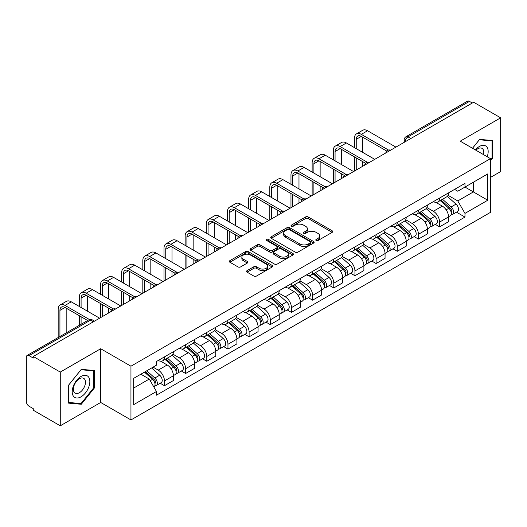 <?xml version="1.0" encoding="UTF-8"?>
<svg xmlns="http://www.w3.org/2000/svg" width="527" height="527" viewBox="0 0 527 527"><rect width="100%" height="100%" fill="white"/><g stroke="black" fill="none" stroke-linecap="round" stroke-linejoin="round"><path stroke-width="0.79" d="M316.18 240.51A1.317 0.764 0 0 0 318.044 240.51L332.194 232.341A1.884 1.087 0 0 0 332.741 231.57A1.884 1.087 0 0 0 332.194 230.806L308.223 216.966A1.884 1.087 0 0 0 305.555 216.966L291.411 225.134A1.317 0.764 0 0 0 291.023 225.675A1.317 0.764 0 0 0 291.411 226.208A1.317 0.764 0 0 0 293.275 226.208L295.107 225.154A6.028 3.478 0 0 1 303.624 225.154L305.627 226.307A6.028 3.478 0 0 1 307.393 228.764A6.028 3.478 0 0 1 305.627 231.228L303.796 232.282A1.317 0.764 0 0 0 303.407 232.822A1.317 0.764 0 0 0 303.796 233.362A1.317 0.764 0 0 0 305.66 233.362L307.491 232.302A6.028 3.478 0 0 1 316.009 232.302L318.012 233.454A6.028 3.478 0 0 1 319.777 235.918A6.028 3.478 0 0 1 318.012 238.375L316.18 239.436A1.317 0.764 0 0 0 315.792 239.969A1.317 0.764 0 0 0 316.18 240.51L316.18 239.436M247.097 270.628A1.884 1.087 0 0 0 246.544 271.398A1.884 1.087 0 0 0 247.097 272.169L253.823 276.049A1.884 1.087 0 0 0 256.484 276.049L272.202 266.978A1.884 1.087 0 0 0 272.749 266.207A1.884 1.087 0 0 0 272.202 265.443L248.23 251.603A1.884 1.087 0 0 0 245.562 251.603L229.851 260.674A1.884 1.087 0 0 0 229.298 261.445A1.884 1.087 0 0 0 229.851 262.209L237.973 266.899A1.884 1.087 0 0 0 240.635 266.899L247.361 263.019A1.884 1.087 0 0 0 247.914 262.248A1.884 1.087 0 0 0 247.361 261.478L243.336 259.152A5.039 2.912 0 0 1 241.86 257.097A5.039 2.912 0 0 1 244.969 254.409A5.039 2.912 0 0 1 250.457 255.042L266.24 264.152A5.039 2.912 0 0 1 267.716 266.207A5.039 2.912 0 0 1 264.607 268.895A5.039 2.912 0 0 1 259.113 268.263L256.484 266.748A1.884 1.087 0 0 0 253.823 266.748L247.097 270.628L247.097 272.169M130.953 366.206L100.697 348.736L60.269 372.082L33.267 356.489L473.654 102.238L500.65 117.824L460.223 141.17L490.472 158.634L130.953 366.206L130.953 419.94L490.472 212.368L490.472 158.634M295.239 252.137A1.884 1.087 0 0 0 297.9 252.137L313.611 243.066A1.884 1.087 0 0 0 314.164 242.301A1.884 1.087 0 0 0 313.611 241.531L289.646 227.69A1.884 1.087 0 0 0 286.978 227.69L271.267 236.761A1.884 1.087 0 0 0 270.713 237.532A1.884 1.087 0 0 0 271.267 238.303L295.239 252.137M267.202 240.793A1.317 0.764 0 0 1 268.539 240.984L268.539 239.416L292.907 253.487A1.884 1.087 0 0 1 293.46 254.251A1.884 1.087 0 0 1 292.907 255.022L277.195 264.093A1.884 1.087 0 0 1 274.527 264.093L250.562 250.253L250.562 248.718A1.884 1.087 0 0 0 250.009 249.488A1.884 1.087 0 0 0 250.562 250.253M250.562 248.718L257.281 244.838A1.884 1.087 0 0 1 259.949 244.838L269.666 250.45A1.884 1.087 0 0 0 272.334 250.45L276.794 247.874A1.884 1.087 0 0 0 277.347 247.104A1.884 1.087 0 0 0 276.794 246.333L266.675 240.49A1.317 0.764 0 0 1 266.287 239.956A1.317 0.764 0 0 1 267.103 239.251A1.317 0.764 0 0 1 268.539 239.416M60.269 372.082L60.269 425.809L33.267 410.223L33.267 408.656L29.064 406.231A3.841 2.213 -120 0 1 26.35 401.528L26.35 357.194A3.841 2.213 -120 0 1 27.147 355.442L88.602 319.955A3.841 2.213 60 0 1 90.519 320.146L29.064 355.633A3.841 2.213 -120 0 0 27.147 355.442M490.472 177.434L500.65 171.558L500.65 117.824M60.269 425.809L100.697 402.47L130.953 419.94M33.267 356.489L33.267 358.057L29.064 355.633M410.836 138.502L407.99 136.862A3.841 2.213 60 0 0 406.067 136.671L467.528 101.191A3.841 2.213 60 0 1 469.445 101.375L407.99 136.862A3.841 2.213 120 0 0 405.276 141.559L405.276 141.717M472.297 103.022L469.445 101.375M439.597 198.033A8.827 5.099 60 0 1 437.772 201.999L446.725 196.828A8.827 5.099 -120 0 0 448.549 192.862M426.89 207.539L433.359 211.274A8.827 5.099 60 0 1 439.597 222.084L448.556 216.913A8.827 5.099 -120 0 0 442.311 206.103L435.901 202.401M448.556 216.913L448.556 221.689L439.597 226.86L435.309 224.383M437.772 201.999A8.827 5.099 60 0 1 433.425 201.597M439.597 222.084L439.597 226.86M418.431 210.253A8.827 5.099 60 0 1 416.607 214.212L425.559 209.048A8.827 5.099 -120 0 0 427.39 205.082M414.143 236.597L418.431 239.08L427.39 233.909L427.39 229.133A8.827 5.099 -120 0 0 421.145 218.323L414.736 214.621M416.607 214.212A8.827 5.099 60 0 1 412.259 213.817M405.724 219.759L412.193 223.494A8.827 5.099 60 0 1 418.431 234.298L418.431 239.08M397.272 222.473A8.827 5.099 60 0 1 395.441 226.432L404.393 221.268A8.827 5.099 -120 0 0 406.225 217.302M392.977 248.816L397.272 251.3L406.225 246.129L406.225 241.353A8.827 5.099 -120 0 0 399.986 230.543L393.577 226.841M395.441 226.432A8.827 5.099 60 0 1 391.1 226.037M384.565 231.979L391.027 235.707A8.827 5.099 60 0 1 397.272 246.517L397.272 251.3M376.107 234.693A8.827 5.099 60 0 1 374.275 238.652L383.234 233.487A8.827 5.099 -120 0 0 385.059 229.522M371.812 261.036L376.107 263.52L385.059 258.349L385.059 253.566A8.827 5.099 -120 0 0 378.821 242.763L372.411 239.06M374.275 238.652A8.827 5.099 60 0 1 369.934 238.257M363.399 244.199L369.862 247.927A8.827 5.099 60 0 1 376.107 258.737L376.107 263.52M354.941 246.913A8.827 5.099 60 0 1 353.116 250.872L362.069 245.701A8.827 5.099 -120 0 0 363.893 241.741M350.646 273.256L354.941 275.733L363.893 270.568L363.893 265.786A8.827 5.099 -120 0 0 357.655 254.976L351.245 251.28M353.116 250.872A8.827 5.099 60 0 1 348.769 250.477M342.234 256.412L348.703 260.147A8.827 5.099 60 0 1 354.941 270.957L354.941 275.733M333.775 259.132A8.827 5.099 60 0 1 331.951 263.092L340.903 257.92A8.827 5.099 -120 0 0 342.728 253.961M329.48 285.476L333.775 287.953L342.728 282.788L342.728 278.006A8.827 5.099 -120 0 0 336.489 267.196L330.08 263.5M331.951 263.092A8.827 5.099 60 0 1 327.603 262.696M321.068 268.632L327.537 272.367A8.827 5.099 60 0 1 333.775 283.177L333.775 287.953M312.61 271.352A8.827 5.099 60 0 1 310.785 275.311L319.737 270.14A8.827 5.099 -120 0 0 321.569 266.181M308.321 297.696L312.61 300.173L321.569 295.008L321.569 290.225A8.827 5.099 -120 0 0 315.324 279.415L308.914 275.72M310.785 275.311A8.827 5.099 60 0 1 306.437 274.916M299.903 280.851L306.371 284.587A8.827 5.099 60 0 1 312.61 295.397L312.61 300.173M291.451 283.566A8.827 5.099 60 0 1 289.619 287.531L298.572 282.36A8.827 5.099 -120 0 0 300.403 278.401M287.156 309.916L291.451 312.392L300.403 307.221L300.403 302.445A8.827 5.099 -120 0 0 294.158 291.635L287.755 287.933M289.619 287.531A8.827 5.099 60 0 1 285.278 287.129M278.737 293.071L285.206 296.806A8.827 5.099 60 0 1 291.451 307.616L291.451 312.392M270.285 295.785A8.827 5.099 60 0 1 268.454 299.751L277.413 294.58A8.827 5.099 -120 0 0 279.238 290.621M265.99 322.135L270.285 324.612L279.238 319.441L279.238 314.665A8.827 5.099 -120 0 0 272.999 303.855L266.59 300.153M268.454 299.751A8.827 5.099 60 0 1 264.113 299.349M257.578 305.291L264.04 309.026A8.827 5.099 60 0 1 270.285 319.836L270.285 324.612M249.119 308.005A8.827 5.099 60 0 1 247.288 311.971L256.247 306.8A8.827 5.099 -120 0 0 258.072 302.841M244.824 334.355L249.119 336.832L258.072 331.661L258.072 326.885A8.827 5.099 -120 0 0 251.834 316.075L245.424 312.373M247.288 311.971A8.827 5.099 60 0 1 242.947 311.569M236.412 317.511L242.881 321.246A8.827 5.099 60 0 1 249.119 332.056L249.119 336.832M227.954 320.225A8.827 5.099 60 0 1 226.129 324.191L235.082 319.019A8.827 5.099 -120 0 0 236.906 315.054M223.659 346.575L227.954 349.052L236.906 343.881L236.906 339.105A8.827 5.099 -120 0 0 230.668 328.295L224.258 324.592M226.129 324.191A8.827 5.099 60 0 1 221.781 323.789M215.247 329.731L221.715 333.466A8.827 5.099 60 0 1 227.954 344.276L227.954 349.052M206.788 332.445A8.827 5.099 60 0 1 204.963 336.404L213.916 331.239A8.827 5.099 -120 0 0 215.747 327.274M202.5 358.795L206.788 361.272L215.747 356.1L215.747 351.325A8.827 5.099 -120 0 0 209.502 340.514L203.093 336.812M204.963 336.404A8.827 5.099 60 0 1 200.616 336.009M194.081 341.951L200.55 345.686A8.827 5.099 60 0 1 206.788 356.489L206.788 361.272M185.623 344.665A8.827 5.099 60 0 1 183.798 348.624L192.75 343.459A8.827 5.099 -120 0 0 194.582 339.493M181.334 371.008L185.623 373.491L194.582 368.32L194.582 363.544A8.827 5.099 -120 0 0 188.337 352.734L181.927 349.032M183.798 348.624A8.827 5.099 60 0 1 179.45 348.228M172.915 354.17L179.384 357.899A8.827 5.099 60 0 1 185.623 368.709L185.623 373.491M164.464 356.884A8.827 5.099 60 0 1 162.632 360.843L171.585 355.679A8.827 5.099 -120 0 0 173.416 351.713M160.168 383.228L164.464 385.711L173.416 380.54L173.416 375.758A8.827 5.099 -120 0 0 167.178 364.954L160.768 361.252M162.632 360.843A8.827 5.099 60 0 1 158.291 360.448M153.067 367.148L158.219 370.119A8.827 5.099 60 0 1 164.464 380.929L164.464 385.711M454.59 189.377L457.779 191.222L487.758 173.91L473.378 182.21L473.378 191.927L457.779 200.932L448.055 195.319M133.667 388.056L149.266 379.051L156.46 391.502L133.667 404.664L133.667 378.346L156.46 365.185L156.46 361.502L464.972 183.389L464.972 187.065L487.758 200.227L464.972 213.389L457.779 200.932M487.758 173.91L487.758 200.227M156.46 391.502L156.46 395.184L464.972 217.071L464.972 213.389M490.472 160.788L492.712 158.001L492.712 140.544L479.623 139.378L472.488 148.252M100.697 348.736L100.697 402.47M68.207 403.089L81.296 404.262L94.386 387.977L94.386 370.521L81.296 369.348L68.207 385.632L68.207 403.089M149.266 379.051L140.854 374.196M456.468 212.164L464.972 217.071M492.034 157.613L492.712 158.001M79.913 403.465L81.296 404.262M93.707 387.582L94.386 387.977M316.707 240.694L318.012 239.943A6.028 3.478 0 0 0 319.777 237.486L319.777 235.918M307.393 228.764L307.393 230.332A6.028 3.478 0 0 1 305.627 232.796L304.323 233.547M332.168 232.354L308.223 218.534A1.884 1.087 0 0 0 305.555 218.534L291.938 226.399M313.611 241.531L313.611 243.066L289.646 229.258A1.884 1.087 0 0 0 286.978 229.258L271.293 238.316M310.284 242.835A1.317 0.764 0 0 0 310.673 242.301A1.317 0.764 0 0 0 310.284 241.761L289.244 229.614A1.317 0.764 0 0 0 287.38 229.614L285.45 230.727A6.028 3.478 0 0 0 283.684 233.184A6.028 3.478 0 0 0 285.45 235.648L299.83 243.948A6.028 3.478 0 0 0 308.354 243.948L310.284 242.835L310.284 244.403A1.317 0.764 0 0 0 310.673 243.863L310.673 242.301M283.684 233.184L283.684 234.752A6.028 3.478 0 0 0 285.45 237.216L285.45 235.648M310.284 244.403L308.354 245.516A6.028 3.478 0 0 1 299.83 245.516L285.45 237.216M250.582 250.272L257.281 246.399L257.281 244.838M277.347 247.104L277.347 248.672A1.884 1.087 0 0 1 276.794 249.436L272.334 252.011A1.884 1.087 0 0 1 269.666 252.011L259.949 246.399A1.884 1.087 0 0 0 257.281 246.399M268.539 240.984L292.88 255.035M279.758 256.274A5.039 2.912 0 0 0 285.245 256.899A5.039 2.912 0 0 0 288.355 254.218A5.039 2.912 0 0 0 286.879 252.156L281.319 248.948A1.884 1.087 0 0 0 278.658 248.948L274.198 251.524A1.884 1.087 0 0 0 273.645 252.295A1.884 1.087 0 0 0 274.198 253.059L279.758 256.274L279.758 257.841A5.039 2.912 0 0 0 285.245 258.467A5.039 2.912 0 0 0 288.355 255.779L288.355 254.218M273.645 252.295L273.645 253.862A1.884 1.087 0 0 0 274.198 254.627L274.198 253.059M279.758 257.841L274.198 254.627M267.716 266.207L267.716 267.775A5.039 2.912 0 0 1 264.607 270.463A5.039 2.912 0 0 1 259.113 269.831L256.484 268.315A1.884 1.087 0 0 0 253.823 268.315L247.123 272.182M241.86 257.097L241.86 258.665A5.039 2.912 0 0 0 243.336 260.72L243.336 259.152M247.341 263.032L243.336 260.72M272.176 266.991L248.23 253.171A1.884 1.087 0 0 0 245.562 253.171L229.877 262.229M440.21 200.589L448.833 208.284A4.796 2.767 60 0 1 450.341 215.701L448.549 216.735M440.44 200.794L444.498 203.132M441.079 200.082L450.677 208.646A2.306 1.331 60 0 1 451.402 212.21A2.306 1.331 60 0 1 451.191 212.289M442.515 199.259L451.138 206.953A4.796 2.767 60 0 1 452.647 214.37A4.796 2.767 60 0 1 451.198 214.522M447.324 196.367L456.026 204.133A4.796 2.767 60 0 1 457.528 211.551L452.647 214.37M356.232 148.647L356.232 139.326A7.194 4.157 60 0 1 357.721 136.032A7.194 4.157 60 0 1 361.318 136.388L386.792 151.097M395.915 147.119L367.556 130.749A9.69 5.593 -120 0 0 362.714 130.268L356.476 133.871A9.69 5.593 -120 0 0 354.467 138.311L354.467 147.632M388.544 150.07L361.318 134.352A9.69 5.593 -120 0 0 356.476 133.871M354.467 156.875L354.467 171.051M356.232 170.03L356.232 157.889M362.471 166.427L362.471 161.493M362.471 152.25L362.471 137.053M419.044 212.809L427.674 220.503A4.796 2.767 60 0 1 429.176 227.921L427.384 228.955M419.275 213.013L423.333 215.352M419.914 212.302L429.512 220.866A2.306 1.331 60 0 1 430.236 224.43A2.306 1.331 60 0 1 430.025 224.509M421.35 211.472L429.979 219.173A4.796 2.767 60 0 1 431.481 226.59A4.796 2.767 60 0 1 430.032 226.742M426.159 208.587L434.861 216.353A4.796 2.767 60 0 1 436.369 223.771L431.481 226.59M397.885 225.029L406.508 232.723A4.796 2.767 60 0 1 408.01 240.141L406.225 241.175M398.109 225.227L402.167 227.572M398.755 224.522L408.346 233.086A2.306 1.331 60 0 1 409.071 236.649A2.306 1.331 60 0 1 408.86 236.728M400.191 223.692L408.814 231.393A4.796 2.767 60 0 1 410.316 238.81A4.796 2.767 60 0 1 408.873 238.962M404.999 220.806L413.695 228.573A4.796 2.767 60 0 1 415.204 235.984L410.316 238.81M376.719 237.242L385.342 244.943A4.796 2.767 60 0 1 386.844 252.361L385.059 253.388M376.943 237.446L381.008 239.792M377.589 236.742L387.187 245.305A2.306 1.331 60 0 1 387.905 248.869A2.306 1.331 60 0 1 387.694 248.948M379.025 235.912L387.648 243.612A4.796 2.767 60 0 1 389.157 251.023A4.796 2.767 60 0 1 387.707 251.181M383.834 233.026L392.529 240.786A4.796 2.767 60 0 1 394.038 248.204L389.157 251.023M487.212 156.75A12.47 7.2 120 0 0 486.988 147.178A12.47 7.2 120 0 0 475.354 149.905M483.483 154.602A8.537 4.927 120 0 0 482.976 149.246A8.537 4.927 120 0 0 482.014 148.357A8.537 4.927 120 0 0 475.874 150.202M472.515 148.265L479.353 139.767L492.034 140.9L492.034 157.81L490.472 159.753M491.197 140.413L492.034 140.9M88.661 377.148A12.47 7.2 120 0 0 76.613 380.375A12.47 7.2 120 0 0 73.385 396.146A12.47 7.2 120 0 0 85.433 392.918A12.47 7.2 120 0 0 88.661 377.148M84.649 379.216A8.537 4.927 120 0 0 83.688 378.327A8.537 4.927 120 0 0 75.743 382.312A8.537 4.927 120 0 0 74.188 392.226A8.537 4.927 120 0 0 75.15 393.116A8.537 4.927 120 0 0 83.095 389.13A8.537 4.927 120 0 0 84.649 379.216M81.026 403.563L68.339 402.43L68.339 385.514L81.026 369.737L93.707 370.87L93.707 387.78L81.026 403.563M92.871 370.382L93.707 370.87M335.067 160.867L335.067 151.545A7.194 4.157 60 0 1 336.555 148.252A7.194 4.157 60 0 1 340.152 148.607L365.626 163.317M374.75 159.338L346.397 142.969A9.69 5.593 -120 0 0 341.549 142.488L335.31 146.091A9.69 5.593 -120 0 0 333.301 150.531L333.301 159.852M367.378 162.29L340.152 146.572A9.69 5.593 -120 0 0 335.31 146.091M333.301 169.095L333.301 183.271M335.067 182.25L335.067 170.109M341.305 178.646L341.305 173.712M341.305 164.47L341.305 149.273M313.901 173.087L313.901 163.765A7.194 4.157 60 0 1 315.39 160.471A7.194 4.157 60 0 1 318.987 160.827L344.46 175.537M353.584 171.558L325.231 155.188A9.69 5.593 -120 0 0 320.383 154.707L314.145 158.311A9.69 5.593 -120 0 0 312.136 162.751L312.136 172.065M346.213 174.509L318.987 158.792A9.69 5.593 -120 0 0 314.145 158.311M312.136 181.314L312.136 195.491M313.901 194.47L313.901 182.329M320.139 190.866L320.139 185.932M320.139 176.69L320.139 161.493M292.735 185.306L292.735 175.985A7.194 4.157 60 0 1 294.224 172.691A7.194 4.157 60 0 1 297.827 173.047L323.301 187.757M332.418 183.778L304.066 167.408A9.69 5.593 -120 0 0 299.217 166.927L292.979 170.531A9.69 5.593 -120 0 0 290.97 174.964L290.97 184.285M325.047 186.729L297.827 171.012A9.69 5.593 -120 0 0 292.979 170.531M290.97 193.528L290.97 207.71M292.735 206.689L292.735 194.549M298.98 203.086L298.98 198.152M298.98 188.91L298.98 173.712M355.554 249.462L364.177 257.163A4.796 2.767 60 0 1 365.685 264.574L363.893 265.608M355.784 249.666L359.842 252.011M356.423 248.961L366.021 257.525A2.306 1.331 60 0 1 366.739 261.082A2.306 1.331 60 0 1 366.535 261.168M357.859 248.131L366.482 255.826A4.796 2.767 60 0 1 367.991 263.243A4.796 2.767 60 0 1 366.542 263.401M362.668 245.246L371.37 253.006A4.796 2.767 60 0 1 372.872 260.424L367.991 263.243M334.388 261.682L343.011 269.376A4.796 2.767 60 0 1 344.52 276.794L342.728 277.828M334.619 261.886L338.677 264.231M335.258 261.181L344.856 269.745A2.306 1.331 60 0 1 345.58 273.302A2.306 1.331 60 0 1 345.369 273.388M336.694 260.351L345.317 268.045A4.796 2.767 60 0 1 346.825 275.463A4.796 2.767 60 0 1 345.376 275.621M341.503 257.466L350.205 265.226A4.796 2.767 60 0 1 351.707 272.643L346.825 275.463M271.57 197.526L271.57 188.205A7.194 4.157 60 0 1 273.065 184.911A7.194 4.157 60 0 1 276.662 185.267L302.136 199.977M311.253 195.998L282.9 179.628A9.69 5.593 -120 0 0 278.058 179.147L271.813 182.75A9.69 5.593 -120 0 0 269.811 187.184L269.811 196.505M303.888 198.949L276.662 183.231A9.69 5.593 -120 0 0 271.813 182.75M269.811 205.747L269.811 219.924M271.57 218.909L271.57 206.768M277.815 215.306L277.815 210.372M277.815 201.13L277.815 185.932M250.411 209.746L250.411 200.425A7.194 4.157 60 0 1 251.899 197.131A7.194 4.157 60 0 1 255.496 197.487L280.97 212.197M290.094 208.218L261.735 191.848A9.69 5.593 -120 0 0 256.893 191.367L250.648 194.97A9.69 5.593 -120 0 0 248.645 199.404L248.645 208.725M282.722 211.169L255.496 195.451A9.69 5.593 -120 0 0 250.648 194.97M248.645 217.967L248.645 232.143M250.411 231.129L250.411 218.988M256.649 227.526L256.649 222.592M256.649 213.349L256.649 198.152M313.222 273.902L321.845 281.596A4.796 2.767 60 0 1 323.354 289.013L321.562 290.048M313.453 274.106L317.511 276.451M314.092 273.401L323.69 281.965A2.306 1.331 60 0 1 324.415 285.522A2.306 1.331 60 0 1 324.204 285.608M315.528 272.571L324.158 280.265A4.796 2.767 60 0 1 325.66 287.683A4.796 2.767 60 0 1 324.21 287.841M320.337 269.686L329.039 277.446A4.796 2.767 60 0 1 330.548 284.863L325.66 287.683M292.057 286.121L300.686 293.816A4.796 2.767 60 0 1 302.188 301.233L300.403 302.267M292.287 286.326L296.345 288.671M292.933 285.621L302.524 294.185A2.306 1.331 60 0 1 303.249 297.742A2.306 1.331 60 0 1 303.038 297.827M294.369 284.791L302.992 292.485A4.796 2.767 60 0 1 304.494 299.903A4.796 2.767 60 0 1 303.045 300.054M299.178 281.905L307.873 289.666A4.796 2.767 60 0 1 309.382 297.083L304.494 299.903M270.898 298.341L279.521 306.035A4.796 2.767 60 0 1 281.023 313.453L279.238 314.487M271.122 298.545L275.186 300.891M271.767 297.841L281.359 306.404A2.306 1.331 60 0 1 282.083 309.962A2.306 1.331 60 0 1 281.873 310.047M273.203 297.011L281.826 304.705A4.796 2.767 60 0 1 283.335 312.122A4.796 2.767 60 0 1 281.886 312.274M278.012 294.125L286.708 301.885A4.796 2.767 60 0 1 288.216 309.303L283.335 312.122M249.732 310.561L258.355 318.255A4.796 2.767 60 0 1 259.864 325.673L258.072 326.707M249.963 310.765L254.021 313.11M250.602 310.06L260.2 318.618A2.306 1.331 60 0 1 260.918 322.181A2.306 1.331 60 0 1 260.713 322.267M252.038 309.23L260.661 316.925A4.796 2.767 60 0 1 262.169 324.342A4.796 2.767 60 0 1 260.72 324.494M256.847 306.339L265.549 314.105A4.796 2.767 60 0 1 267.051 321.523L262.169 324.342M228.566 322.781L237.19 330.475A4.796 2.767 60 0 1 238.698 337.893L236.906 338.927M228.797 322.985L232.855 325.324M229.436 322.274L239.034 330.837A2.306 1.331 60 0 1 239.759 334.401A2.306 1.331 60 0 1 239.548 334.48M230.872 321.45L239.495 329.144A4.796 2.767 60 0 1 241.004 336.562A4.796 2.767 60 0 1 239.554 336.713M235.681 318.558L244.383 326.325A4.796 2.767 60 0 1 245.885 333.743L241.004 336.562M207.401 335.001L216.024 342.695A4.796 2.767 60 0 1 217.532 350.112L215.741 351.147M207.631 335.205L211.689 337.543M208.27 334.493L217.868 343.057A2.306 1.331 60 0 1 218.593 346.621A2.306 1.331 60 0 1 218.382 346.7M209.706 333.67L218.336 341.364A4.796 2.767 60 0 1 219.838 348.782A4.796 2.767 60 0 1 218.389 348.933M214.515 330.778L223.217 338.545A4.796 2.767 60 0 1 224.719 345.962L219.838 348.782M186.235 347.221L194.865 354.915A4.796 2.767 60 0 1 196.367 362.332L194.575 363.366M186.466 347.418L190.524 349.763M187.105 346.713L196.703 355.277A2.306 1.331 60 0 1 197.427 358.841A2.306 1.331 60 0 1 197.217 358.92M188.547 345.883L197.17 353.584A4.796 2.767 60 0 1 198.672 361.002A4.796 2.767 60 0 1 197.223 361.153M193.35 342.998L202.052 350.765A4.796 2.767 60 0 1 203.56 358.182L198.672 361.002M165.076 359.434L173.699 367.135A4.796 2.767 60 0 1 175.201 374.552L173.416 375.58M165.3 359.638L169.358 361.983M165.946 358.933L175.537 367.497A2.306 1.331 60 0 1 176.262 371.061A2.306 1.331 60 0 1 176.051 371.14M167.382 358.103L176.005 365.804A4.796 2.767 60 0 1 177.507 373.215A4.796 2.767 60 0 1 176.064 373.373M172.191 355.218L180.886 362.978A4.796 2.767 60 0 1 182.395 370.395L177.507 373.215M229.245 221.966L229.245 212.644A7.194 4.157 60 0 1 230.734 209.351A7.194 4.157 60 0 1 234.331 209.706L259.804 224.41M268.928 220.438L240.569 204.068A9.69 5.593 -120 0 0 235.727 203.587L229.489 207.19A9.69 5.593 -120 0 0 227.48 211.623L227.48 220.945M261.557 223.389L234.331 207.671A9.69 5.593 -120 0 0 229.489 207.19M227.48 230.187L227.48 244.363M229.245 243.349L229.245 231.208M235.483 239.745L235.483 234.811M235.483 225.569L235.483 210.372M208.079 234.186L208.079 224.864A7.194 4.157 60 0 1 209.568 221.571A7.194 4.157 60 0 1 213.165 221.926L238.639 236.63M247.762 232.657L219.41 216.287A9.69 5.593 -120 0 0 214.561 215.806L208.323 219.41A9.69 5.593 -120 0 0 206.314 223.843L206.314 233.165M240.391 235.609L213.165 219.891A9.69 5.593 -120 0 0 208.323 219.41M206.314 242.407L206.314 256.583M208.079 255.569L208.079 243.428M214.318 251.965L214.318 247.031M214.318 237.789L214.318 222.592M186.914 246.399L186.914 237.084A7.194 4.157 60 0 1 188.402 233.79A7.194 4.157 60 0 1 191.999 234.146L217.473 248.849M226.597 244.877L198.244 228.501A9.69 5.593 -120 0 0 193.396 228.026L187.157 231.63A9.69 5.593 -120 0 0 185.148 236.063L185.148 245.384M219.225 247.828L191.999 232.104A9.69 5.593 -120 0 0 187.157 231.63M185.148 254.627L185.148 268.803M186.914 267.788L186.914 255.648M193.159 264.185L193.159 259.244M193.159 250.002L193.159 234.811M165.748 258.619L165.748 249.297A7.194 4.157 60 0 1 167.243 246.004A7.194 4.157 60 0 1 170.84 246.366L196.314 261.069M205.431 257.09L177.079 240.72A9.69 5.593 -120 0 0 172.237 240.246L165.992 243.849A9.69 5.593 -120 0 0 163.989 248.283L163.989 257.604M198.066 260.042L170.84 244.324A9.69 5.593 -120 0 0 165.992 243.849M163.989 266.846L163.989 281.023M165.748 280.002L165.748 267.861M171.993 276.398L171.993 271.464M171.993 262.222L171.993 247.031M144.589 270.838L144.589 261.517A7.194 4.157 60 0 1 146.078 258.223A7.194 4.157 60 0 1 149.675 258.579L175.148 273.289M184.272 269.31L155.913 252.94A9.69 5.593 -120 0 0 151.071 252.459L144.826 256.063A9.69 5.593 -120 0 0 142.824 260.503L142.824 269.824M176.901 272.261L149.675 256.544A9.69 5.593 -120 0 0 144.826 256.063M142.824 279.066L142.824 293.243M144.589 292.221L144.589 280.081M150.827 288.618L150.827 283.684M150.827 274.442L150.827 259.244M123.423 283.058L123.423 273.737A7.194 4.157 60 0 1 124.912 270.443A7.194 4.157 60 0 1 128.509 270.799L153.983 285.509M163.106 281.53L134.747 265.16A9.69 5.593 -120 0 0 129.905 264.679L123.667 268.283A9.69 5.593 -120 0 0 121.658 272.722L121.658 282.044M155.735 284.481L128.509 268.763A9.69 5.593 -120 0 0 123.667 268.283M121.658 291.286L121.658 305.462M123.423 304.441L123.423 292.301M129.662 300.838L129.662 295.904M129.662 286.662L129.662 271.464M102.258 295.278L102.258 285.957A7.194 4.157 60 0 1 103.747 282.663A7.194 4.157 60 0 1 107.343 283.019L132.817 297.729M141.941 293.75L113.588 277.38A9.69 5.593 -120 0 0 108.74 276.899L102.501 280.502A9.69 5.593 -120 0 0 100.492 284.942L100.492 294.257M134.569 296.701L107.343 280.983A9.69 5.593 -120 0 0 102.501 280.502M100.492 303.506L100.492 317.682M102.258 316.661L102.258 304.52M108.496 313.058L108.496 308.124M108.496 298.881L108.496 283.684M81.092 307.498L81.092 298.177A7.194 4.157 60 0 1 82.581 294.883A7.194 4.157 60 0 1 86.178 295.239L111.652 309.948M120.775 305.97L92.423 289.6A9.69 5.593 -120 0 0 87.574 289.119L81.336 292.722A9.69 5.593 -120 0 0 79.327 297.156L79.327 306.477M113.404 308.921L86.178 293.203A9.69 5.593 -120 0 0 81.336 292.722M79.327 315.719L79.327 325.311M81.092 324.296L81.092 316.74M87.33 320.693L87.33 320.344M87.33 311.101L87.33 295.904M144.438 372.128L152.534 379.354A4.796 2.767 60 0 1 154.042 386.765L153.798 386.904M144.517 372.082L148.199 374.203M145.307 371.627L154.378 379.717A2.306 1.331 60 0 1 155.096 383.274A2.306 1.331 60 0 1 154.885 383.36M146.743 370.797L154.839 378.017A4.796 2.767 60 0 1 156.348 385.435A4.796 2.767 60 0 1 154.898 385.593M151.624 367.978L159.721 375.198A4.796 2.767 60 0 1 161.229 382.615L156.348 385.435M59.926 336.516L59.926 310.396A7.194 4.157 60 0 1 61.415 307.103A7.194 4.157 60 0 1 65.019 307.458L87.634 320.515M99.61 318.189L71.257 301.819A9.69 5.593 -120 0 0 66.415 301.339L60.17 304.942A9.69 5.593 -120 0 0 58.168 309.375L58.168 337.53M89.531 319.573L65.019 305.423A9.69 5.593 -120 0 0 60.17 304.942M66.171 332.912L66.171 308.124M405.408 141.638L405.276 141.559A3.841 2.213 0 0 1 404.15 139.991L404.15 142.362M185.623 368.709L194.582 363.544M206.788 356.489L215.747 351.325M227.954 344.276L236.906 339.105M249.119 332.056L258.072 326.885M270.285 319.836L279.238 314.665M291.451 307.616L300.403 302.445M312.61 295.397L321.569 290.225M333.775 283.177L342.728 278.006M354.941 270.957L363.893 265.786M376.107 258.737L385.059 253.566M397.272 246.517L406.225 241.353M418.431 234.298L427.39 229.133M164.464 380.929L173.416 375.758M158.219 370.119L167.178 364.954M179.384 357.899L188.337 352.734M200.55 345.686L209.502 340.514M221.715 333.466L230.668 328.295M242.881 321.246L251.834 316.075M264.04 309.026L272.999 303.855M285.206 296.806L294.158 291.635M306.371 284.587L315.324 279.415M327.537 272.367L336.489 267.196M348.703 260.147L357.655 254.976M369.862 247.927L378.821 242.763M391.027 235.707L399.986 230.543M412.193 223.494L421.145 218.323M433.359 211.274L442.311 206.103M390.382 150.314A3.841 2.213 120 0 0 388.689 151.289M369.223 162.533A3.841 2.213 120 0 0 367.523 163.508M348.057 174.753A3.841 2.213 120 0 0 346.358 175.728M326.892 186.973A3.841 2.213 120 0 0 325.199 187.948M305.726 199.193A3.841 2.213 120 0 0 304.033 200.168M284.56 211.406A3.841 2.213 120 0 0 282.867 212.388M263.395 223.626A3.841 2.213 120 0 0 261.702 224.607M242.236 235.846A3.841 2.213 120 0 0 240.536 236.827M221.07 248.065A3.841 2.213 120 0 0 219.377 249.047M199.904 260.285A3.841 2.213 120 0 0 198.211 261.267M178.739 272.505A3.841 2.213 120 0 0 177.046 273.48M157.573 284.725A3.841 2.213 120 0 0 155.88 285.7M136.414 296.945A3.841 2.213 120 0 0 134.714 297.92M115.248 309.165A3.841 2.213 120 0 0 113.555 310.139M93.371 321.793L90.519 320.146A3.841 2.213 120 0 1 92.442 319.955A3.841 3.841 0 0 0 88.602 319.955M318.012 239.943L318.012 238.375M303.796 233.362L303.796 232.282M305.627 232.796L305.627 231.228M291.411 226.208L291.411 225.134M305.555 218.534L305.555 216.966M308.223 218.534L308.223 216.966M332.194 232.341L332.194 230.806M271.267 238.303L271.267 236.761M286.978 229.258L286.978 227.69M289.646 229.258L289.646 227.69M299.83 245.516L299.83 243.948M308.354 245.516L308.354 243.948M259.949 246.399L259.949 244.838M269.666 252.011L269.666 250.45M272.334 252.011L272.334 250.45M276.794 249.436L276.794 247.874M292.907 255.022L292.907 253.487M253.823 268.315L253.823 266.748M256.484 268.315L256.484 266.748M259.113 269.831L259.113 268.263M247.361 263.019L247.361 261.478M229.851 262.209L229.851 260.674M245.562 253.171L245.562 251.603M248.23 253.171L248.23 251.603M272.202 266.978L272.202 265.443M448.833 208.284L446.145 209.838M451.876 211.156L451.013 211.656M456.026 204.133L451.138 206.953M361.318 134.352L367.556 130.749M356.232 139.326L361.318 136.388M427.674 220.503L424.979 222.058M430.711 223.376L429.848 223.87M434.861 216.353L429.979 219.173M406.508 232.723L403.82 234.271M409.545 235.595L408.682 236.089M413.695 228.573L408.814 231.393M385.342 244.943L382.655 246.491M388.386 247.815L387.516 248.309M392.529 240.786L387.648 243.612M340.152 146.572L346.397 142.969M335.067 151.545L340.152 148.607M318.987 158.792L325.231 155.188M313.901 163.765L318.987 160.827M297.827 171.012L304.066 167.408M292.735 175.985L297.827 173.047M364.177 257.163L361.489 258.711M367.22 260.028L366.357 260.529M371.37 253.006L366.482 255.826M343.011 269.376L340.323 270.931M346.055 272.248L345.192 272.749M350.205 265.226L345.317 268.045M276.662 183.231L282.9 179.628M271.57 188.205L276.662 185.267M255.496 195.451L261.735 191.848M250.411 200.425L255.496 197.487M321.845 281.596L319.158 283.151M324.889 284.468L324.026 284.969M329.039 277.446L324.158 280.265M300.686 293.816L297.992 295.37M303.723 296.688L302.86 297.188M307.873 289.666L302.992 292.485M279.521 306.035L276.833 307.59M282.564 308.908L281.695 309.408M286.708 301.885L281.826 304.705M258.355 318.255L255.667 319.81M261.399 321.127L260.536 321.628M265.549 314.105L260.661 316.925M237.19 330.475L234.502 332.03M240.233 333.347L239.37 333.848M244.383 326.325L239.495 329.144M216.024 342.695L213.336 344.25M219.067 345.567L218.204 346.068M223.217 338.545L218.336 341.364M194.865 354.915L192.171 356.463M197.902 357.787L197.039 358.281M202.052 350.765L197.17 353.584M173.699 367.135L171.012 368.683M176.743 370.007L175.873 370.501M180.886 362.978L176.005 365.804M234.331 207.671L240.569 204.068M229.245 212.644L234.331 209.706M213.165 219.891L219.41 216.287M208.079 224.864L213.165 221.926M191.999 232.104L198.244 228.501M186.914 237.084L191.999 234.146M170.84 244.324L177.079 240.72M165.748 249.297L170.84 246.366M149.675 256.544L155.913 252.94M144.589 261.517L149.675 258.579M128.509 268.763L134.747 265.16M123.423 273.737L128.509 270.799M107.343 280.983L113.588 277.38M102.258 285.957L107.343 283.019M86.178 293.203L92.423 289.6M81.092 298.177L86.178 295.239M152.534 379.354L150.215 380.692M155.577 382.22L154.707 382.721M159.721 375.198L154.839 378.017M65.019 305.423L71.257 301.819M59.926 310.396L65.019 307.458M390.711 150.123A3.841 3.841 0 0 0 385.784 152.968M369.546 162.342A3.841 3.841 0 0 0 364.625 165.188M348.38 174.562A3.841 3.841 0 0 0 343.459 177.408M327.214 186.782A3.841 3.841 0 0 0 322.293 189.628M306.055 199.002A3.841 3.841 0 0 0 301.128 201.848M284.89 211.222A3.841 3.841 0 0 0 279.962 214.061M263.724 223.441A3.841 3.841 0 0 0 258.797 226.281M242.558 235.661A3.841 3.841 0 0 0 237.637 238.5M221.393 247.881A3.841 3.841 0 0 0 216.472 250.72M200.227 260.101A3.841 3.841 0 0 0 195.306 262.94M179.068 272.314A3.841 3.841 0 0 0 174.141 275.16M157.902 284.534A3.841 3.841 0 0 0 152.975 287.38M136.737 296.754A3.841 3.841 0 0 0 131.816 299.599M115.571 308.974A3.841 3.841 0 0 0 110.65 311.819M94.498 321.141L92.442 319.955M406.067 136.671A3.841 3.841 0 0 0 404.15 139.991"/></g></svg>
